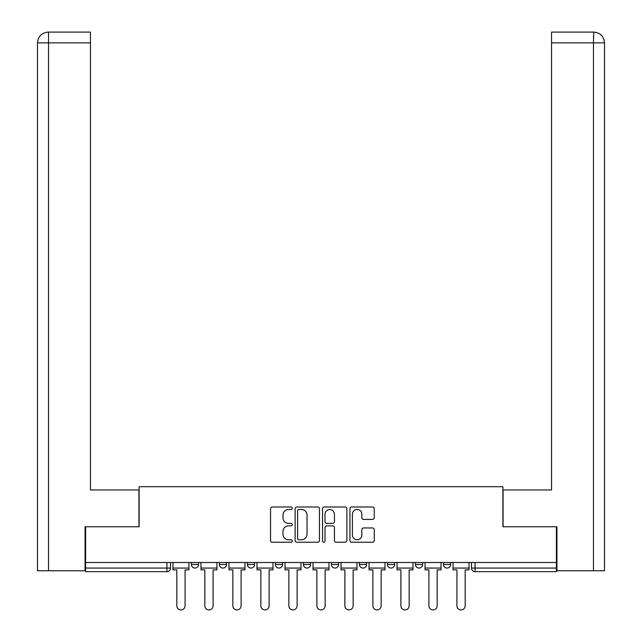 <?xml version="1.0" encoding="UTF-8"?>
<svg xmlns="http://www.w3.org/2000/svg" width="642" height="642" viewBox="0 0 642 642"><rect width="100%" height="100%" fill="white"/><g stroke="black" fill="none" stroke-linecap="round" stroke-linejoin="round"><path stroke-width="0.96" d="M292.27 508.223A1.236 1.236 0 0 0 291.043 506.987L272.312 506.987A1.766 1.766 0 0 0 270.547 508.753L270.547 540.476A1.766 1.766 0 0 0 272.312 542.233L291.043 542.233A1.236 1.236 0 0 0 292.27 541.005A1.236 1.236 0 0 0 291.043 539.77L288.619 539.77A5.642 5.642 0 0 1 282.978 534.128L282.978 531.488A5.642 5.642 0 0 1 288.619 525.846L291.043 525.846A1.236 1.236 0 0 0 292.27 524.61A1.236 1.236 0 0 0 291.043 523.382L288.619 523.382A5.642 5.642 0 0 1 282.978 517.741L282.978 515.093A5.642 5.642 0 0 1 288.619 509.459L291.043 509.459A1.236 1.236 0 0 0 292.27 508.223M443.453 562.496L443.453 564.47L450.636 564.47A3.587 3.587 0 0 1 447.049 568.066A3.587 3.587 0 0 1 443.453 564.47L443.453 562.496M303.401 564.47L303.401 562.496L303.401 564.47A3.587 3.587 0 0 0 306.996 568.066A3.587 3.587 0 0 1 303.401 564.47L310.584 564.47A3.587 3.587 0 0 1 306.996 568.066M275.394 562.496L275.394 564.47L282.576 564.47A3.587 3.587 0 0 1 278.981 568.066A3.587 3.587 0 0 1 275.394 564.47L275.394 562.496M247.387 562.496L247.387 564.47L254.569 564.47A3.587 3.587 0 0 1 250.974 568.066A3.587 3.587 0 0 1 247.387 564.47L247.387 562.496M219.371 564.47L219.371 562.496L219.371 564.47A3.587 3.587 0 0 0 222.967 568.066A3.587 3.587 0 0 1 219.371 564.47L226.554 564.47A3.587 3.587 0 0 1 222.967 568.066A3.587 3.587 0 0 0 226.554 564.47A3.587 3.587 0 0 1 222.967 568.066M191.364 564.47L191.364 562.496L191.364 564.47A3.587 3.587 0 0 0 194.951 568.066A3.587 3.587 0 0 1 191.364 564.47L198.547 564.47A3.587 3.587 0 0 1 194.951 568.066A3.587 3.587 0 0 0 198.547 564.47A3.587 3.587 0 0 1 194.951 568.066M372.504 519.41A1.766 1.766 0 0 0 374.27 517.653L374.27 508.753A1.766 1.766 0 0 0 372.504 506.987L351.712 506.987A1.766 1.766 0 0 0 349.946 508.753L349.946 540.476A1.766 1.766 0 0 0 351.712 542.233L372.504 542.233A1.766 1.766 0 0 0 374.27 540.476L374.27 529.722A1.766 1.766 0 0 0 372.504 527.965L363.605 527.965A1.766 1.766 0 0 0 361.847 529.722L361.847 535.059A4.711 4.711 0 0 1 357.129 539.77A4.711 4.711 0 0 1 352.418 535.059L352.418 514.17A4.711 4.711 0 0 1 357.129 509.459A4.711 4.711 0 0 1 361.847 514.17L361.847 517.653A1.766 1.766 0 0 0 363.605 519.41L372.504 519.41M48.527 570.754L37.485 570.754L37.485 42.87C38.119 36.337 41.706 32.742 48.262 32.1L90.458 32.1L90.458 42.87L48.527 42.87L48.527 570.754L85.065 570.754L85.065 526.769L139.113 526.769L139.113 486.724L502.887 486.724L502.887 526.769L556.397 526.769L556.397 562.496L85.603 562.496L85.603 568.066L170.531 568.066L170.531 562.496M85.603 526.769L85.603 562.496M319.459 508.753A1.766 1.766 0 0 0 317.694 506.987L296.901 506.987A1.766 1.766 0 0 0 295.135 508.753L295.135 540.476A1.766 1.766 0 0 0 296.901 542.233L317.694 542.233A1.766 1.766 0 0 0 319.459 540.476L319.459 508.753M324.306 506.987L345.099 506.987A1.766 1.766 0 0 1 346.865 508.753L346.865 540.476A1.766 1.766 0 0 1 345.099 542.233L336.199 542.233A1.766 1.766 0 0 1 334.442 540.476L334.442 527.612A1.766 1.766 0 0 0 332.676 525.846L326.77 525.846A1.766 1.766 0 0 0 325.012 527.612L325.012 541.005A1.236 1.236 0 0 1 323.777 542.233A1.236 1.236 0 0 1 322.541 541.005L322.541 508.753A1.766 1.766 0 0 1 324.306 506.987M471.469 562.496L471.469 568.066L556.397 568.066L556.397 571.653L475.056 571.653A3.587 3.587 0 0 1 471.469 568.066M556.397 562.496L556.397 568.066M166.944 562.496L166.944 571.653A3.587 3.587 0 0 0 170.531 568.066A3.587 3.587 0 0 1 166.944 571.653L85.603 571.653L85.603 568.066M450.636 562.496L450.636 564.47L450.636 562.496M422.629 562.496L422.629 564.47A3.587 3.587 0 0 1 419.033 568.066A3.587 3.587 0 0 1 415.446 564.47L422.629 564.47L422.629 562.496M415.446 562.496L415.446 564.47M394.613 562.496L394.613 564.47A3.587 3.587 0 0 1 391.026 568.066A3.587 3.587 0 0 1 387.431 564.47L394.613 564.47M387.431 562.496L387.431 564.47M366.606 562.496L366.606 564.47A3.587 3.587 0 0 1 363.019 568.066A3.587 3.587 0 0 1 359.424 564.47A3.587 3.587 0 0 0 363.019 568.066M359.424 562.496L359.424 564.47L366.606 564.47M338.599 562.496L338.599 564.47A3.587 3.587 0 0 1 335.004 568.066A3.587 3.587 0 0 1 331.416 564.47A3.587 3.587 0 0 0 335.004 568.066A3.587 3.587 0 0 0 338.599 564.47A3.587 3.587 0 0 1 335.004 568.066M331.416 562.496L331.416 564.47L338.599 564.47M310.584 562.496L310.584 564.47M282.576 562.496L282.576 564.47A3.587 3.587 0 0 1 278.981 568.066A3.587 3.587 0 0 0 282.576 564.47L282.576 562.496M254.569 562.496L254.569 564.47A3.587 3.587 0 0 1 250.974 568.066A3.587 3.587 0 0 0 254.569 564.47L254.569 562.496M226.554 562.496L226.554 564.47L226.554 562.496M198.547 562.496L198.547 564.47L198.547 562.496M298.835 509.459A1.236 1.236 0 0 0 297.607 510.687L297.607 538.534A1.236 1.236 0 0 0 298.835 539.77L301.395 539.77A5.642 5.642 0 0 0 307.036 534.128L307.036 515.093A5.642 5.642 0 0 0 301.395 509.459L298.835 509.459M334.442 514.258A4.711 4.711 0 0 0 329.723 509.547A4.711 4.711 0 0 0 325.012 514.258L325.012 521.617A1.766 1.766 0 0 0 326.77 523.382L332.676 523.382A1.766 1.766 0 0 0 334.442 521.617L334.442 514.258M172.963 568.066L172.963 569.863L176.823 569.863L176.823 605.767A4.133 4.133 0 0 0 180.948 609.9A4.133 4.133 0 0 0 185.081 605.767L185.081 569.863L188.941 569.863L188.941 568.066L172.963 568.066L172.963 562.496M188.941 568.066L188.941 562.496M138.937 526.769L138.937 489.958L90.458 489.958L90.458 42.87M48.246 32.1C41.722 32.742 38.135 36.329 37.485 42.87L37.485 463.026L37.485 42.87L48.527 42.87L48.527 32.1L90.458 32.1M503.063 526.769L503.063 489.958L551.542 489.958L551.542 32.1L593.73 32.1L593.473 42.87L551.542 42.87M604.515 463.026L604.515 42.87L604.515 570.754L556.935 570.754L556.935 526.769L556.397 526.769M593.473 570.754L593.473 42.87L604.515 42.87C603.865 36.329 600.278 32.742 593.754 32.1M200.97 568.066L200.97 569.863L204.83 569.863L204.83 605.767A4.133 4.133 0 0 0 208.963 609.9A4.133 4.133 0 0 0 213.088 605.767L213.088 569.863L216.948 569.863L216.948 568.066L200.97 568.066L200.97 562.496M216.948 568.066L216.948 562.496M228.977 568.066L228.977 569.863L232.837 569.863L232.837 605.767A4.133 4.133 0 0 0 236.97 609.9A4.133 4.133 0 0 0 241.103 605.767L241.103 569.863L244.963 569.863L244.963 568.066L228.977 568.066L228.977 562.496M244.963 568.066L244.963 562.496M256.993 568.066L256.993 569.863L260.853 569.863L260.853 605.767A4.133 4.133 0 0 0 264.977 609.9A4.133 4.133 0 0 0 269.11 605.767L269.11 569.863L272.97 569.863L272.97 568.066L256.993 568.066L256.993 562.496M272.97 568.066L272.97 562.496M285 568.066L285 569.863L288.86 569.863L288.86 605.767A4.133 4.133 0 0 0 292.993 609.9A4.133 4.133 0 0 0 297.118 605.767L297.118 569.863L300.978 569.863L300.978 568.066L285 568.066L285 562.496M300.978 568.066L300.978 562.496M313.007 568.066L313.007 569.863L316.867 569.863L316.867 605.767A4.133 4.133 0 0 0 321 609.9A4.133 4.133 0 0 0 325.133 605.767L325.133 569.863L328.993 569.863L328.993 568.066L313.007 568.066L313.007 562.496M328.993 568.066L328.993 562.496M341.022 568.066L341.022 569.863L344.882 569.863L344.882 605.767A4.133 4.133 0 0 0 349.007 609.9A4.133 4.133 0 0 0 353.14 605.767L353.14 569.863L357 569.863L357 568.066L341.022 568.066L341.022 562.496M357 568.066L357 562.496M369.03 568.066L369.03 569.863L372.89 569.863L372.89 605.767A4.133 4.133 0 0 0 377.023 609.9A4.133 4.133 0 0 0 381.147 605.767L381.147 569.863L385.007 569.863L385.007 568.066L369.03 568.066L369.03 562.496M385.007 568.066L385.007 562.496M397.037 568.066L397.037 569.863L400.897 569.863L400.897 605.767A4.133 4.133 0 0 0 405.03 609.9A4.133 4.133 0 0 0 409.163 605.767L409.163 569.863L413.023 569.863L413.023 568.066L397.037 568.066L397.037 562.496M413.023 568.066L413.023 562.496M425.052 568.066L425.052 569.863L428.912 569.863L428.912 605.767A4.133 4.133 0 0 0 433.037 609.9A4.133 4.133 0 0 0 437.17 605.767L437.17 569.863L441.03 569.863L441.03 568.066L425.052 568.066L425.052 562.496M441.03 568.066L441.03 562.496M453.059 568.066L453.059 569.863L456.919 569.863L456.919 605.767A4.133 4.133 0 0 0 461.052 609.9A4.133 4.133 0 0 0 465.177 605.767L465.177 569.863L469.037 569.863L469.037 568.066L453.059 568.066L453.059 562.496M469.037 568.066L469.037 562.496M475.056 562.496L475.056 571.653M37.485 42.87L37.485 463.026"/></g></svg>
